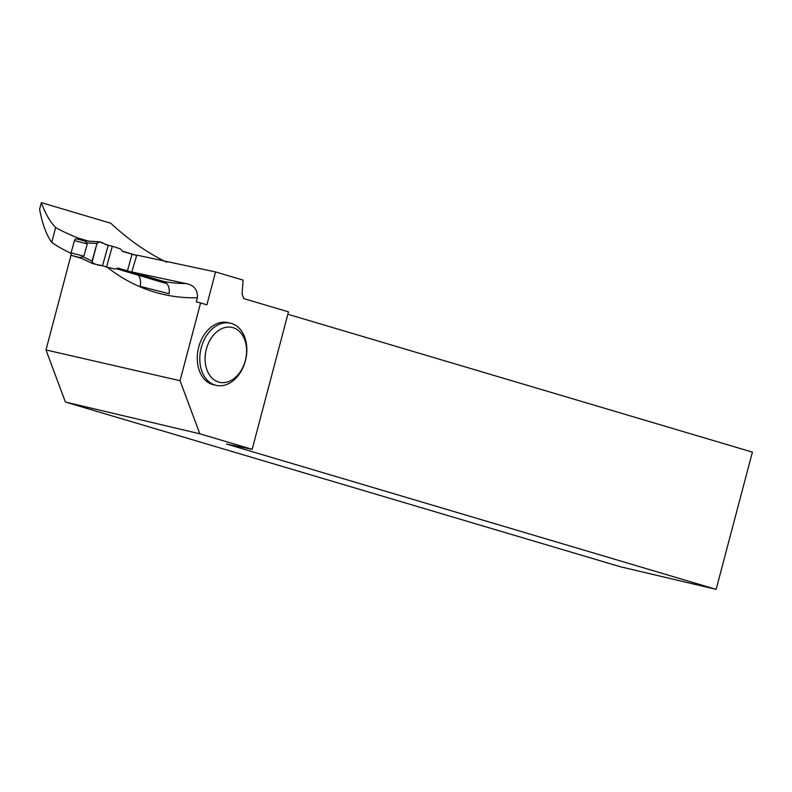 <?xml version="1.0" encoding="UTF-8"?>
<svg xmlns="http://www.w3.org/2000/svg" width="792" height="792" viewBox="0 0 792 792"><rect width="100%" height="100%" fill="white"/><g stroke="black" fill="none" stroke-linecap="round" stroke-linejoin="round"><path stroke-width="1.19" d="M136.66 255.539L122.73 251.48L120.305 248.856L112.316 246.243L106.554 267.003L114.711 269.052L118.117 268.112L164.657 281.853M106.554 267.003L102.544 265.736L108.217 245.263L99.228 241.788L96.971 243.461L86.744 242.897L84.754 240.986L76.626 238.907A2.247 1.624 104.4 0 0 76.586 238.897A2.247 1.624 104.4 0 0 74.468 240.61L71.062 252.905A2.247 1.624 104.4 0 0 72.022 255.539L81.507 258.35M116.186 268.646L166.964 283.714M96.971 243.461L92.09 261.093L82.893 256.796L79.794 257.539M86.744 242.897L87.288 243.896L83.873 256.182L82.893 256.796M132.046 254.173L127.433 270.805M108.217 245.263C104.574 245.055 100.218 239.481 96.971 243.461L92.02 262.419C95.119 264.33 98.624 265.429 102.544 265.736L108.217 245.263L112.316 246.243M84.685 240.926L99.228 241.788M92.09 261.093L92.882 263.657M102.544 265.736L93.139 263.746M287.852 314.256L752.4 452.133L716.136 589.367L226.453 444.025L252.163 449.341L288.486 311.87L243.738 298.584L242.095 294.188L243.065 280.101L215.572 271.943L206.89 304.801L200.594 302.93L180.041 380.704L45.986 349.955L65.389 402.039L199.832 433.808L180.041 380.704M252.163 449.341L199.832 433.808M230.442 323.185L227.908 322.601A31.898 22.998 102.9 0 0 198.356 348.549A31.898 22.998 102.9 0 0 213.642 384.783L216.176 385.367A31.898 22.998 -77.1 0 1 200.891 349.133A31.898 22.998 -77.1 0 1 230.442 323.185A31.898 22.998 -77.1 0 1 231.452 323.453A31.898 22.998 -77.1 0 1 245.56 360.122A31.898 22.998 -77.1 0 1 216.176 385.367M77.943 239.243L78.26 238.085A356.677 246.866 106.5 0 1 55.638 227.512L51.708 242.392A271.507 187.922 106.5 0 0 70.973 253.311M215.572 271.943L136.788 255.113L131.779 271.993L186.15 283.595C194.139 285.17 197.881 289.902 197.376 297.792A283.516 196.238 106.5 0 1 107.257 267.181M78.26 238.085L88.555 241.144M122.483 251.213L136.699 255.43M51.708 242.392C46.332 234.749 42.293 223.7 39.6 209.256L41.352 202.633C45.223 213.424 49.985 221.71 55.638 227.512M41.352 202.633L110.801 223.245C128.472 239.709 147.114 252.707 166.706 262.251M138.521 275.269L140.125 278.537L140.659 282.328L140.184 286.338L169.112 293.733C169.805 287.338 167.973 283.239 163.627 281.447L131.779 271.993M716.136 589.367L620.393 566.765L65.389 402.039M45.986 349.955L71.151 254.707M200.594 302.93L196.287 301.94L197.376 297.792M233.036 327.66A28.146 20.295 -77.1 0 1 239.115 373.458A28.146 20.295 -77.1 0 1 205.385 363.449A28.146 20.295 -77.1 0 1 233.036 327.66M80.141 257.618L72.022 255.539M74.468 240.61L87.288 243.896M71.062 252.905L83.873 256.182M163.627 281.447A271.507 187.922 -73.5 0 0 186.15 283.595M84.794 240.996L76.586 238.897M80.032 257.657L92.882 263.667"/></g></svg>
